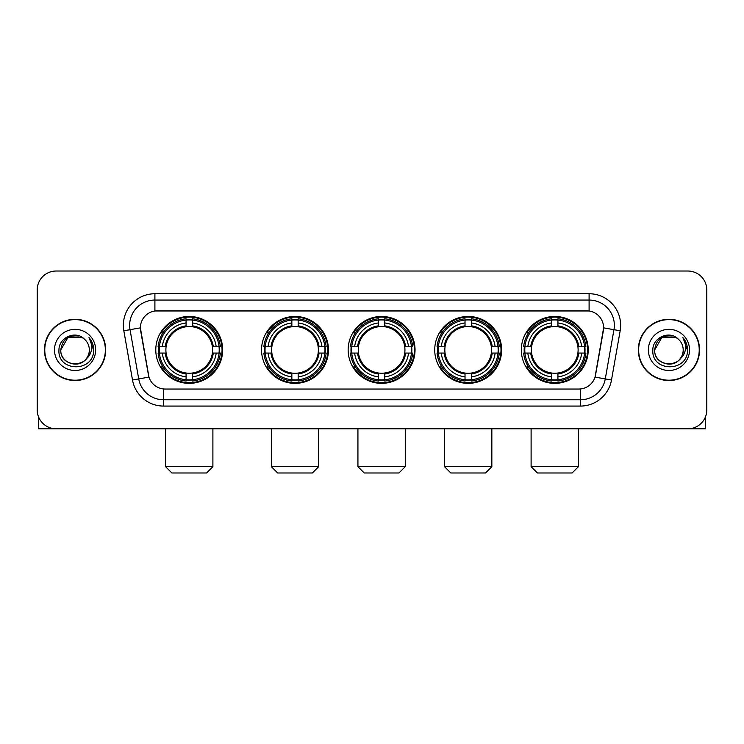 <?xml version="1.0" encoding="UTF-8"?>
<svg xmlns="http://www.w3.org/2000/svg" width="744" height="744" viewBox="0 0 744 744"><rect width="100%" height="100%" fill="white"/><g stroke="black" fill="none" stroke-linecap="round" stroke-linejoin="round"><path stroke-width="1.12" d="M521.321 349.913A33.452 33.452 0 0 0 554.764 383.355A33.452 33.452 0 0 0 588.216 349.913A33.452 33.452 0 0 0 554.764 316.46A33.452 33.452 0 0 0 521.321 349.913M261.553 349.913A33.452 33.452 0 0 0 295.005 383.355A33.452 33.452 0 0 0 328.457 349.913A33.452 33.452 0 0 0 295.005 316.46A33.452 33.452 0 0 0 261.553 349.913M348.146 349.913A33.452 33.452 0 0 0 381.588 383.355A33.452 33.452 0 0 0 415.04 349.913A33.452 33.452 0 0 0 381.588 316.46A33.452 33.452 0 0 0 348.146 349.913M434.728 349.913A33.452 33.452 0 0 0 468.181 383.355A33.452 33.452 0 0 0 501.633 349.913A33.452 33.452 0 0 0 468.181 316.46A33.452 33.452 0 0 0 434.728 349.913M155.784 349.913A33.452 33.452 0 0 0 189.236 383.355A33.452 33.452 0 0 0 222.679 349.913A33.452 33.452 0 0 0 189.236 316.46A33.452 33.452 0 0 0 155.784 349.913M140.383 327.825A17.038 17.038 0 0 0 140.644 330.782L148.437 374.957A17.038 17.038 0 0 0 165.215 389.038L578.786 389.038A17.038 17.038 0 0 0 595.563 374.957L603.356 330.782A17.038 17.038 0 0 0 586.579 310.787L157.421 310.787A17.038 17.038 0 0 0 140.383 327.825L140.57 325.295M158.788 353.065A30.606 30.606 0 0 1 158.788 346.76M437.732 353.065A30.606 30.606 0 0 1 437.732 346.76M351.149 353.065A30.606 30.606 0 0 1 351.149 346.76M264.557 353.065A30.606 30.606 0 0 1 264.557 346.76M524.325 353.065A30.606 30.606 0 0 1 524.325 346.76M44.454 349.913A30.606 30.606 0 0 0 75.07 380.519A30.606 30.606 0 0 0 105.676 349.913A30.606 30.606 0 0 0 75.07 319.306A30.606 30.606 0 0 0 44.454 349.913M638.324 349.913A30.606 30.606 0 0 0 668.93 380.519A30.606 30.606 0 0 0 699.546 349.913A30.606 30.606 0 0 0 668.93 319.306A30.606 30.606 0 0 0 638.324 349.913M154.901 293.741L154.901 310.973L589.099 310.973L589.099 300.055A25.24 25.24 0 0 1 613.958 329.685L605.281 378.91A25.24 25.24 0 0 1 580.422 399.77L163.578 399.77A25.24 25.24 0 0 1 138.719 378.91L130.042 329.685A25.24 25.24 0 0 1 154.901 300.055L589.099 300.055L589.099 293.741A31.555 31.555 0 0 1 620.171 330.782L611.494 380.007A31.555 31.555 0 0 1 580.422 406.075L163.578 406.075A31.555 31.555 0 0 1 132.506 380.007L123.83 330.782A31.555 31.555 0 0 1 154.901 293.741L589.099 293.741M578.786 389.038L165.215 389.038M620.171 330.782L603.616 327.862L595.042 377.106L611.494 380.007M132.506 380.007L148.958 377.106L140.383 327.862L130.042 329.685A25.24 25.24 0 0 1 129.661 325.295M595.563 374.957L595.46 375.497M148.54 375.497L148.437 374.957M706.8 289.955A18.935 18.935 0 0 0 687.865 271.021L56.135 271.021A18.935 18.935 0 0 0 37.2 289.955L37.2 409.87A18.935 18.935 0 0 0 56.135 428.795L687.865 428.795A18.935 18.935 0 0 0 706.8 409.87L706.8 289.955L706.8 409.87M37.2 289.955L37.2 409.87M687.865 271.021L56.135 271.021M56.135 428.795L687.865 428.795M105.36 349.913A30.29 30.29 0 0 0 75.07 319.622A30.29 30.29 0 0 0 44.77 349.913A30.29 30.29 0 0 0 75.07 380.203A30.29 30.29 0 0 0 105.36 349.913M82.193 337.562L84.407 339.134A14.266 14.266 0 0 1 89.326 349.913C90.201 368.308 59.929 368.308 60.803 349.913L67.936 337.562L82.193 337.562L84.407 339.134C75.656 329.964 58.804 337.516 58.962 349.913C57.362 371.926 93.056 372.502 93.632 350.982L93.67 349.913C93.614 345.235 92.061 341.124 89.001 337.59C91.326 341.403 92.144 345.514 91.456 349.913C90.787 353.651 88.973 356.711 85.997 359.073A14.266 14.266 0 0 0 89.326 349.913C90.201 368.308 59.929 368.308 60.803 349.913C62.189 339.664 68.067 335.042 78.436 336.056M85.997 359.073C78.427 369.312 60.059 362.765 60.803 349.913M54.489 349.913A20.572 20.572 0 0 0 75.07 370.484A20.572 20.572 0 0 0 95.641 349.913A20.572 20.572 0 0 0 75.07 329.341A20.572 20.572 0 0 0 54.489 349.913M89.141 337.748L93.66 350.452M38.465 416.668L38.465 428.795L111.674 428.795M699.23 349.913A30.29 30.29 0 0 0 668.93 319.622A30.29 30.29 0 0 0 638.64 349.913A30.29 30.29 0 0 0 668.93 380.203A30.29 30.29 0 0 0 699.23 349.913M678.277 339.134A14.266 14.266 0 0 1 683.197 349.913C684.071 368.308 653.799 368.308 654.674 349.913L661.807 337.562L676.064 337.562L678.277 339.134C669.526 329.964 652.674 337.516 652.832 349.913C651.223 371.926 686.926 372.502 687.503 350.982L687.53 349.913C687.484 345.235 685.922 341.124 682.862 337.59C685.196 341.403 686.014 345.514 685.326 349.913C684.657 353.651 682.834 356.711 679.867 359.073A14.266 14.266 0 0 0 683.197 349.913C684.071 368.308 653.799 368.308 654.674 349.913C656.059 339.664 661.937 335.042 672.306 336.056M679.867 359.073C672.288 369.312 653.929 362.765 654.674 349.913M648.359 349.913A20.572 20.572 0 0 0 668.93 370.484A20.572 20.572 0 0 0 689.511 349.913A20.572 20.572 0 0 0 668.93 329.341A20.572 20.572 0 0 0 648.359 349.913M683.001 337.748L687.53 350.452M206.59 472.979L171.873 472.979L165.568 466.665L212.896 466.665L206.59 472.979M212.365 353.065A23.352 23.352 0 0 0 192.389 326.774L192.389 326.774A23.352 23.352 0 0 0 166.098 353.065A23.352 23.352 0 0 0 212.365 353.065L213.305 353.065L212.365 353.065A23.352 23.352 0 0 1 192.389 373.051L192.389 376.864A27.137 27.137 0 0 0 216.188 353.065L220.373 353.065A31.304 31.304 0 0 1 192.389 381.058L192.389 379.784A30.039 30.039 0 0 0 219.108 353.065M159.421 353.065A29.974 29.974 0 0 1 159.421 346.76M192.389 320.097A29.974 29.974 0 0 0 186.074 320.097M219.043 346.76A29.974 29.974 0 0 1 219.043 353.065M220.373 346.76A31.304 31.304 0 0 0 192.389 318.767L192.389 320.041A30.039 30.039 0 0 1 219.108 346.76L220.373 346.76M158.091 353.065A31.304 31.304 0 0 0 186.074 381.058L186.074 379.784A30.039 30.039 0 0 1 159.356 353.065L158.091 353.065M219.108 346.76L216.188 346.76A27.137 27.137 0 0 0 192.389 322.961L192.389 320.041M192.389 379.784L192.389 376.864M159.356 353.065L162.276 353.065A27.137 27.137 0 0 0 186.074 376.864L186.074 379.784M192.389 322.961L192.389 325.844A24.273 24.273 0 0 1 213.305 346.76L216.188 346.76M216.188 353.065L213.305 353.065A24.273 24.273 0 0 1 192.389 373.981M186.074 376.864L186.074 373.051A23.352 23.352 0 0 1 166.098 353.065L162.276 353.065M212.365 346.76L213.305 346.76M192.389 379.719A29.974 29.974 0 0 1 186.074 379.719M186.074 318.767A31.304 31.304 0 0 0 158.091 346.76L159.356 346.76A30.039 30.039 0 0 1 186.074 320.041L186.074 318.767M186.074 320.041L186.074 322.961A27.137 27.137 0 0 0 162.276 346.76L159.356 346.76M186.074 326.737L186.074 322.961M162.276 346.76L165.168 346.76A24.273 24.273 0 0 1 186.074 325.844M186.074 373.051L186.074 373.981A24.273 24.273 0 0 1 165.168 353.065M162.973 332.875L161.188 332.875A32.82 32.82 0 0 1 222.047 349.913A32.82 32.82 0 0 1 161.188 366.95L162.973 366.95M312.359 472.979L277.651 472.979L271.337 466.665L318.674 466.665L312.359 472.979M318.144 353.065A23.352 23.352 0 0 0 298.158 326.774L298.158 326.774A23.352 23.352 0 0 0 271.867 353.065A23.352 23.352 0 0 0 318.144 353.065L319.074 353.065L318.144 353.065A23.352 23.352 0 0 1 298.158 373.051L298.158 376.864A27.137 27.137 0 0 0 321.957 353.065L326.151 353.065A31.304 31.304 0 0 1 298.158 381.058L298.158 379.784A30.039 30.039 0 0 0 324.877 353.065M265.199 353.065A29.974 29.974 0 0 1 265.199 346.76M298.158 320.097A29.974 29.974 0 0 0 291.853 320.097M324.812 346.76A29.974 29.974 0 0 1 324.812 353.065M326.151 346.76A31.304 31.304 0 0 0 298.158 318.767L298.158 320.041A30.039 30.039 0 0 1 324.877 346.76L326.151 346.76M263.86 353.065A31.304 31.304 0 0 0 291.853 381.058L291.853 379.784A30.039 30.039 0 0 1 265.134 353.065L263.86 353.065M324.877 346.76L321.957 346.76A27.137 27.137 0 0 0 298.158 322.961L298.158 320.041M298.158 379.784L298.158 376.864M265.134 353.065L268.054 353.065A27.137 27.137 0 0 0 291.853 376.864L291.853 379.784M298.158 322.961L298.158 325.844A24.273 24.273 0 0 1 319.074 346.76L321.957 346.76M321.957 353.065L319.074 353.065A24.273 24.273 0 0 1 298.158 373.981M291.853 376.864L291.853 373.051A23.352 23.352 0 0 1 271.867 353.065L268.054 353.065M318.144 346.76L319.074 346.76M298.158 379.719A29.974 29.974 0 0 1 291.853 379.719M291.853 318.767A31.304 31.304 0 0 0 263.86 346.76L265.134 346.76A30.039 30.039 0 0 1 291.853 320.041L291.853 318.767M291.853 320.041L291.853 322.961A27.137 27.137 0 0 0 268.054 346.76L265.134 346.76M291.853 326.737L291.853 322.961M268.054 346.76L270.937 346.76A24.273 24.273 0 0 1 291.853 325.844M291.853 373.051L291.853 373.981A24.273 24.273 0 0 1 270.937 353.065M268.751 332.875L266.957 332.875A32.82 32.82 0 0 1 327.825 349.913A32.82 32.82 0 0 1 266.957 366.95L268.751 366.95M398.951 472.979L364.235 472.979L357.929 466.665L405.257 466.665L398.951 472.979M404.727 353.065A23.352 23.352 0 0 0 384.75 326.774L384.75 326.774A23.352 23.352 0 0 0 358.459 353.065A23.352 23.352 0 0 0 404.727 353.065L405.666 353.065L404.727 353.065A23.352 23.352 0 0 1 384.75 373.051L384.75 376.864A27.137 27.137 0 0 0 408.549 353.065L412.734 353.065A31.304 31.304 0 0 1 384.75 381.058L384.75 379.784A30.039 30.039 0 0 0 411.469 353.065M351.782 353.065A29.974 29.974 0 0 1 351.782 346.76M384.75 320.097A29.974 29.974 0 0 0 378.436 320.097M411.404 346.76A29.974 29.974 0 0 1 411.404 353.065M412.734 346.76A31.304 31.304 0 0 0 384.75 318.767L384.75 320.041A30.039 30.039 0 0 1 411.469 346.76L412.734 346.76M350.452 353.065A31.304 31.304 0 0 0 378.436 381.058L378.436 379.784A30.039 30.039 0 0 1 351.717 353.065L350.452 353.065M411.469 346.76L408.549 346.76A27.137 27.137 0 0 0 384.75 322.961L384.75 320.041M384.75 379.784L384.75 376.864M351.717 353.065L354.637 353.065A27.137 27.137 0 0 0 378.436 376.864L378.436 379.784M384.75 322.961L384.75 325.844A24.273 24.273 0 0 1 405.666 346.76L408.549 346.76M408.549 353.065L405.666 353.065A24.273 24.273 0 0 1 384.75 373.981M378.436 376.864L378.436 373.051A23.352 23.352 0 0 1 358.459 353.065L354.637 353.065M404.727 346.76L405.666 346.76M384.75 379.719A29.974 29.974 0 0 1 378.436 379.719M378.436 318.767A31.304 31.304 0 0 0 350.452 346.76L351.717 346.76A30.039 30.039 0 0 1 378.436 320.041L378.436 318.767M378.436 320.041L378.436 322.961A27.137 27.137 0 0 0 354.637 346.76L351.717 346.76M378.436 326.737L378.436 322.961M354.637 346.76L357.52 346.76A24.273 24.273 0 0 1 378.436 325.844M378.436 373.051L378.436 373.981A24.273 24.273 0 0 1 357.52 353.065M355.334 332.875L353.549 332.875A32.82 32.82 0 0 1 414.408 349.913A32.82 32.82 0 0 1 353.549 366.95L355.334 366.95M485.534 472.979L450.827 472.979L444.512 466.665L491.849 466.665L485.534 472.979M491.319 353.065A23.352 23.352 0 0 0 471.333 326.774L471.333 326.774A23.352 23.352 0 0 0 445.042 353.065A23.352 23.352 0 0 0 491.319 353.065L492.249 353.065L491.319 353.065A23.352 23.352 0 0 1 471.333 373.051L471.333 376.864A27.137 27.137 0 0 0 495.132 353.065L499.326 353.065A31.304 31.304 0 0 1 471.333 381.058L471.333 379.784A30.039 30.039 0 0 0 498.052 353.065M438.365 353.065A29.974 29.974 0 0 1 438.365 346.76M471.333 320.097A29.974 29.974 0 0 0 465.028 320.097M497.987 346.76A29.974 29.974 0 0 1 497.987 353.065M499.326 346.76A31.304 31.304 0 0 0 471.333 318.767L471.333 320.041A30.039 30.039 0 0 1 498.052 346.76L499.326 346.76M437.035 353.065A31.304 31.304 0 0 0 465.028 381.058L465.028 379.784A30.039 30.039 0 0 1 438.309 353.065L437.035 353.065M498.052 346.76L495.132 346.76A27.137 27.137 0 0 0 471.333 322.961L471.333 320.041M471.333 379.784L471.333 376.864M438.309 353.065L441.229 353.065A27.137 27.137 0 0 0 465.028 376.864L465.028 379.784M471.333 322.961L471.333 325.844A24.273 24.273 0 0 1 492.249 346.76L495.132 346.76M495.132 353.065L492.249 353.065A24.273 24.273 0 0 1 471.333 373.981M465.028 376.864L465.028 373.051A23.352 23.352 0 0 1 445.042 353.065L441.229 353.065M491.319 346.76L492.249 346.76M471.333 379.719A29.974 29.974 0 0 1 465.028 379.719M465.028 318.767A31.304 31.304 0 0 0 437.035 346.76L438.309 346.76A30.039 30.039 0 0 1 465.028 320.041L465.028 318.767M465.028 320.041L465.028 322.961A27.137 27.137 0 0 0 441.229 346.76L438.309 346.76M465.028 326.737L465.028 322.961M441.229 346.76L444.112 346.76A24.273 24.273 0 0 1 465.028 325.844M465.028 373.051L465.028 373.981A24.273 24.273 0 0 1 444.112 353.065M441.917 332.875L440.132 332.875A32.82 32.82 0 0 1 501 349.913A32.82 32.82 0 0 1 440.132 366.95L441.917 366.95M572.127 472.979L537.41 472.979L531.104 466.665L578.432 466.665L572.127 472.979M577.902 353.065A23.352 23.352 0 0 0 557.926 326.774L557.926 326.774A23.352 23.352 0 0 0 531.635 353.065A23.352 23.352 0 0 0 577.902 353.065L578.832 353.065L577.902 353.065A23.352 23.352 0 0 1 557.926 373.051L557.926 376.864A27.137 27.137 0 0 0 581.724 353.065L585.909 353.065A31.304 31.304 0 0 1 557.926 381.058L557.926 379.784A30.039 30.039 0 0 0 584.644 353.065M524.957 353.065A29.974 29.974 0 0 1 524.957 346.76M557.926 320.097A29.974 29.974 0 0 0 551.611 320.097M584.579 346.76A29.974 29.974 0 0 1 584.579 353.065M585.909 346.76A31.304 31.304 0 0 0 557.926 318.767L557.926 320.041A30.039 30.039 0 0 1 584.644 346.76L585.909 346.76M523.627 353.065A31.304 31.304 0 0 0 551.611 381.058L551.611 379.784A30.039 30.039 0 0 1 524.892 353.065L523.627 353.065M584.644 346.76L581.724 346.76A27.137 27.137 0 0 0 557.926 322.961L557.926 320.041M557.926 379.784L557.926 376.864M524.892 353.065L527.812 353.065A27.137 27.137 0 0 0 551.611 376.864L551.611 379.784M557.926 322.961L557.926 325.844A24.273 24.273 0 0 1 578.832 346.76L581.724 346.76M581.724 353.065L578.832 353.065A24.273 24.273 0 0 1 557.926 373.981M551.611 376.864L551.611 373.051A23.352 23.352 0 0 1 531.635 353.065L527.812 353.065M577.902 346.76L578.832 346.76M557.926 379.719A29.974 29.974 0 0 1 551.611 379.719M551.611 318.767A31.304 31.304 0 0 0 523.627 346.76L524.892 346.76A30.039 30.039 0 0 1 551.611 320.041L551.611 318.767M551.611 320.041L551.611 322.961A27.137 27.137 0 0 0 527.812 346.76L524.892 346.76M551.611 326.737L551.611 322.961M527.812 346.76L530.695 346.76A24.273 24.273 0 0 1 551.611 325.844M551.611 373.051L551.611 373.981A24.273 24.273 0 0 1 530.695 353.065M528.51 332.875L526.724 332.875A32.82 32.82 0 0 1 587.583 349.913A32.82 32.82 0 0 1 526.724 366.95L528.51 366.95M705.535 416.668L705.535 428.795L632.326 428.795M580.422 388.963L580.422 406.075M163.578 406.075L163.578 388.963M123.83 330.782L130.042 329.685M186.074 380.007A30.262 30.262 0 0 0 192.389 380.007M219.331 353.065A30.262 30.262 0 0 0 219.331 346.76M192.389 319.818A30.262 30.262 0 0 0 186.074 319.818M291.853 380.007A30.262 30.262 0 0 0 298.158 380.007M325.1 353.065A30.262 30.262 0 0 0 325.1 346.76M298.158 319.818A30.262 30.262 0 0 0 291.853 319.818M378.436 380.007A30.262 30.262 0 0 0 384.75 380.007M411.683 353.065A30.262 30.262 0 0 0 411.683 346.76M384.75 319.818A30.262 30.262 0 0 0 378.436 319.818M465.028 380.007A30.262 30.262 0 0 0 471.333 380.007M498.275 353.065A30.262 30.262 0 0 0 498.275 346.76M471.333 319.818A30.262 30.262 0 0 0 465.028 319.818M551.611 380.007A30.262 30.262 0 0 0 557.926 380.007M584.858 353.065A30.262 30.262 0 0 0 584.858 346.76M557.926 319.818A30.262 30.262 0 0 0 551.611 319.818M212.896 428.795L212.896 466.665M165.568 428.795L165.568 466.665M318.674 428.795L318.674 466.665M271.337 428.795L271.337 466.665M405.257 428.795L405.257 466.665M357.929 428.795L357.929 466.665M491.849 428.795L491.849 466.665M444.512 428.795L444.512 466.665M578.432 428.795L578.432 466.665M531.104 428.795L531.104 466.665"/></g></svg>
